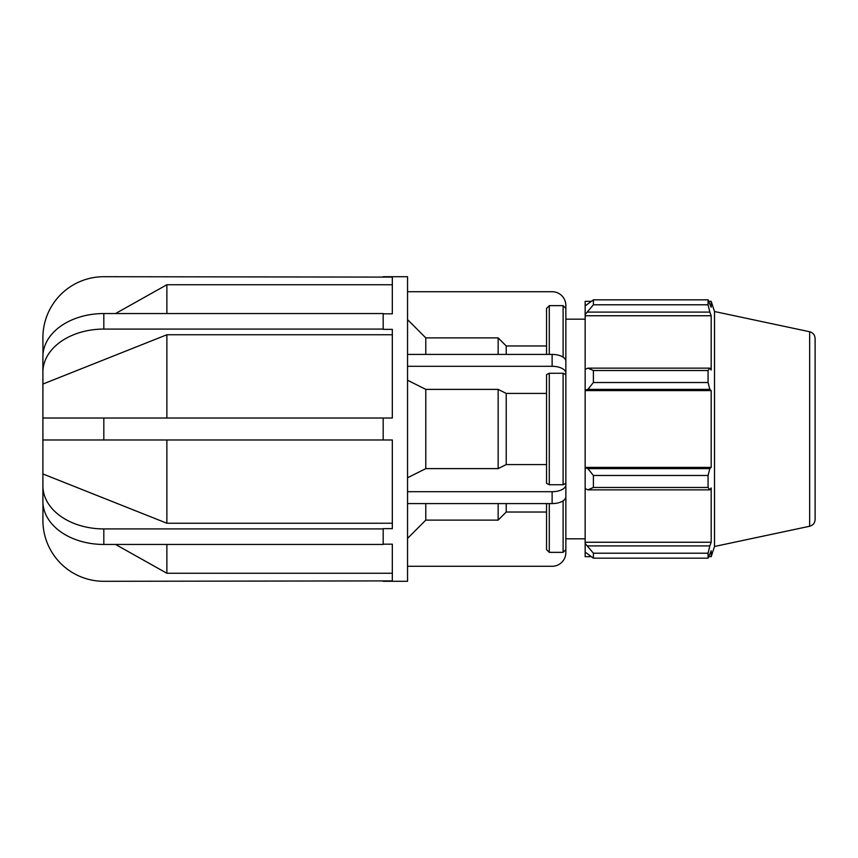 <?xml version="1.0" encoding="UTF-8"?>
<svg xmlns="http://www.w3.org/2000/svg" width="858" height="858" viewBox="0 0 858 858"><rect width="100%" height="100%" fill="white"/><g stroke="black" fill="none" stroke-linecap="round" stroke-linejoin="round"><path stroke-width="1.29" d="M549.292 503.582L549.292 552.359L546.546 549.613L549.292 552.359L563.105 552.359L565.851 549.613L565.851 552.552A13.728 13.728 0 0 1 552.123 566.28L407.55 566.28M407.55 538.395L425.783 520.12L498.155 520.12L506.22 512.033L546.546 512.033M552.123 503.582A13.728 6.864 0 0 0 565.851 496.718L565.851 484.834A13.728 6.864 180 0 1 552.123 491.698L552.123 503.582L407.55 503.582M407.55 491.698L552.123 491.698M565.851 484.834L565.851 374.635L563.105 373.262L549.292 373.262L546.546 374.635L546.546 483.365L549.292 484.738L563.105 484.738L565.851 483.365M407.55 477.756L425.783 468.618L498.155 468.618L506.22 464.575L546.546 464.575M552.123 366.302A13.728 6.864 0 0 1 565.851 373.166L565.851 361.282A13.728 6.864 180 0 0 552.123 354.418L552.123 366.302L407.55 366.302M407.55 354.418L552.123 354.418M585.156 319.176L565.851 319.176L565.851 549.613L563.105 552.359L563.105 500.836M546.546 393.425L506.22 393.425L498.155 389.382L425.783 389.382L407.55 380.244M565.851 374.635L565.851 373.166M565.851 362.752L565.851 305.448A13.728 13.728 0 0 0 552.123 291.72L407.55 291.72M565.851 549.613L565.851 495.248M565.851 308.387L563.105 305.641L549.292 305.641L546.546 308.387L546.546 354.418M546.546 503.582L546.546 549.613M546.546 308.387L549.292 305.641L549.292 354.418M546.546 345.967L506.22 345.967L498.155 337.88L425.783 337.88L425.783 354.418M425.783 337.88L407.55 319.605M425.783 389.382L425.783 468.618M425.783 503.582L425.783 520.12M498.155 337.88L498.155 354.418M498.155 389.382L498.155 468.618M498.155 503.582L498.155 520.12M506.22 345.967L506.22 354.418M506.22 393.425L506.22 464.575M506.22 503.582L506.22 512.033M42.986 503.603L42.9 520.377A60.918 60.918 0 0 0 103.818 581.295L392.321 580.898L392.321 544.176L383.183 544.176M383.183 439.982L42.9 439.982L42.9 501.383A60.918 43.072 180 0 0 103.818 544.455L383.183 544.455L383.183 528.646L392.321 528.646L392.321 439.982L383.183 439.982L383.183 418.018L392.321 418.018L392.321 329.354L383.183 329.354L383.183 313.545L103.818 313.545A60.918 43.072 0 0 0 42.9 356.617L42.9 418.018L383.183 418.018M383.183 313.824L392.321 313.824L392.321 277.102L103.818 276.705A60.918 60.918 0 0 0 42.9 337.623L42.986 354.397M42.9 489.489L42.9 473.959L166.881 523.241L392.321 523.241M42.9 485.843A60.918 43.072 0 0 0 103.818 528.925L383.183 528.925M115.54 544.455L166.881 573.262L392.321 573.262M42.9 439.982L42.9 418.018M383.183 329.075L103.818 329.075A60.918 43.072 180 0 0 42.9 372.158M392.321 334.759L166.881 334.759L42.9 384.041L42.9 371.085M392.321 284.738L166.881 284.738L115.54 313.545M166.881 284.738L166.881 313.545M166.881 334.759L166.881 418.018M166.881 439.982L166.881 523.241M166.881 544.455L166.881 573.262M383.183 276.705L407.55 276.705L407.55 581.295L383.183 581.295M587.902 489.854L593.393 487.473L593.393 475.482L587.902 468.629L585.156 467.803L585.156 488.588L587.902 489.854L709.845 489.854L708.065 487.473L593.393 487.473M585.156 467.803L585.156 390.197L587.902 389.371L593.393 382.518L593.393 370.527L587.902 368.146L585.156 369.412L585.156 390.197M585.156 369.412L585.156 314.532L593.393 304.794L593.393 299.828L585.156 305.931L585.156 314.532M585.156 305.931L585.156 301.33L591.001 301.33M591.001 556.67L585.156 556.67L585.156 552.069L593.393 558.172L593.393 553.206L585.156 543.468L585.156 552.069M585.156 543.468L585.156 488.588M585.156 467.396L711.185 467.396L709.845 468.629L587.902 468.629M593.393 475.482L708.065 475.482L709.845 468.629M585.156 542.245L711.185 542.245L709.845 545.903L587.902 545.903M593.393 553.206L708.065 553.206L709.845 545.903M809.662 331.746C813.052 332.711 814.864 334.952 815.1 338.46L815.1 519.54C814.864 523.048 813.052 525.289 809.662 526.254L809.662 331.746L714.5 311.518L711.185 301.33L711.185 307.239L708.065 299.828L708.065 304.794L593.393 304.794M593.393 299.828L708.065 299.828M587.902 312.098L709.845 312.098L711.185 315.755L711.185 370.045L709.845 368.146L587.902 368.146M593.393 370.527L708.065 370.527L709.845 368.146M714.5 311.518L714.5 546.482L711.185 556.67L711.185 550.761L708.065 558.172L593.393 558.172M709.845 312.098L708.065 304.794M708.065 370.527L708.065 382.518L593.393 382.518M587.902 389.371L709.845 389.371L708.065 382.518M709.845 389.371L711.185 390.604L711.185 467.396M708.065 475.482L708.065 487.473M709.845 489.854L711.185 487.955L711.185 542.245M708.065 553.206L708.065 558.172M585.156 390.604L711.185 390.604M585.156 315.755L711.185 315.755M563.105 305.641L563.105 357.164M563.105 373.262L563.105 484.738M549.292 484.738L549.292 373.262M103.818 544.455L103.818 528.925M103.818 439.982L103.818 418.018M103.818 329.075L103.818 313.545M809.662 526.254L714.5 546.482M708.847 556.67L711.185 556.67M708.847 301.33L711.185 301.33M565.851 538.824L585.156 538.824"/></g></svg>
